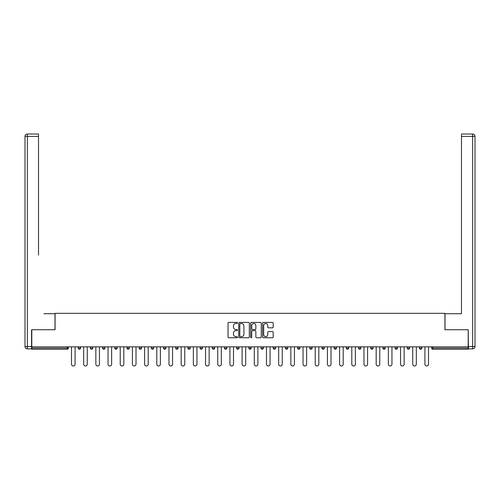 <?xml version="1.0" encoding="UTF-8"?>
<svg xmlns="http://www.w3.org/2000/svg" width="500" height="500" viewBox="0 0 500 500"><rect width="100%" height="100%" fill="white"/><g stroke="black" fill="none" stroke-linecap="round" stroke-linejoin="round"><path stroke-width="0.75" d="M237.5 322.944A0.537 0.537 0 0 0 236.962 322.413L228.819 322.413A0.769 0.769 0 0 0 228.05 323.175L228.05 336.981A0.769 0.769 0 0 0 228.819 337.744L236.962 337.744A0.537 0.537 0 0 0 237.5 337.212A0.537 0.537 0 0 0 236.962 336.675L235.906 336.675A2.456 2.456 0 0 1 233.456 334.219L233.456 333.069A2.456 2.456 0 0 1 235.906 330.613L236.962 330.613A0.537 0.537 0 0 0 237.5 330.075A0.537 0.537 0 0 0 236.962 329.544L235.906 329.544A2.456 2.456 0 0 1 233.456 327.088L233.456 325.938A2.456 2.456 0 0 1 235.906 323.481L236.962 323.481A0.537 0.537 0 0 0 237.5 322.944M272.413 327.819A0.769 0.769 0 0 0 273.175 327.05L273.175 323.175A0.769 0.769 0 0 0 272.413 322.413L263.363 322.413A0.769 0.769 0 0 0 262.594 323.175L262.594 336.981A0.769 0.769 0 0 0 263.363 337.744L272.413 337.744A0.769 0.769 0 0 0 273.175 336.981L273.175 332.3A0.769 0.769 0 0 0 272.413 331.538L268.538 331.538A0.769 0.769 0 0 0 267.769 332.3L267.769 334.619A2.05 2.05 0 0 1 265.719 336.675A2.05 2.05 0 0 1 263.669 334.619L263.669 325.538A2.05 2.05 0 0 1 265.719 323.481A2.05 2.05 0 0 1 267.769 325.538L267.769 327.05A0.769 0.769 0 0 0 268.538 327.819L272.413 327.819M33.512 134.025L27.344 134.025L38.512 134.025L33.512 134.025L38.512 134.025L38.512 136.369L27.344 136.369L27.344 346.525L31.562 346.525L31.562 329.725L55.075 329.725L55.075 313.319L444.925 313.319L444.925 329.725L468.2 329.725L468.2 346.838L31.8 346.838L31.8 348.088L67.188 348.088L67.188 346.838M31.8 329.725L31.8 346.838M249.331 323.175A0.769 0.769 0 0 0 248.562 322.413L239.513 322.413A0.769 0.769 0 0 0 238.744 323.175L238.744 336.981A0.769 0.769 0 0 0 239.513 337.744L248.562 337.744A0.769 0.769 0 0 0 249.331 336.981L249.331 323.175M251.438 322.413L260.487 322.413A0.769 0.769 0 0 1 261.256 323.175L261.256 336.981A0.769 0.769 0 0 1 260.487 337.744L256.613 337.744A0.769 0.769 0 0 1 255.85 336.981L255.85 331.381A0.769 0.769 0 0 0 255.081 330.613L252.512 330.613A0.769 0.769 0 0 0 251.744 331.381L251.744 337.212A0.537 0.537 0 0 1 251.206 337.744A0.537 0.537 0 0 1 250.669 337.212L250.669 323.175A0.769 0.769 0 0 1 251.438 322.413M68.356 348.088A1.169 1.169 0 0 1 67.188 349.256L31.8 349.256L31.8 348.088M468.2 346.838L468.2 349.256L432.812 349.256A1.169 1.169 0 0 1 431.637 348.088L431.637 346.838M68.362 346.838L68.362 348.088A1.169 1.169 0 0 1 67.188 349.256L67.188 348.088L68.362 348.088A1.169 1.169 0 0 1 67.188 349.256M80.544 346.838L80.544 348.088A1.169 1.169 0 0 1 79.375 349.256A1.169 1.169 0 0 1 78.2 348.088L78.2 346.838M80.55 346.838L80.55 348.088A1.169 1.169 0 0 1 79.375 349.256A1.169 1.169 0 0 0 80.55 348.088L78.2 348.088M90.394 346.838L90.394 348.088M92.731 346.838L92.731 348.088L90.388 348.088A1.169 1.169 0 0 0 91.562 349.256A1.169 1.169 0 0 1 90.388 348.088L90.388 346.838M104.925 346.838L104.925 348.088L102.581 348.088A1.169 1.169 0 0 0 103.75 349.256A1.169 1.169 0 0 1 102.575 348.088L102.575 346.838M114.763 346.838L114.763 348.088L114.763 346.838M117.112 346.838L117.112 348.088L117.112 346.838M126.956 348.088A1.169 1.169 0 0 0 128.125 349.256A1.169 1.169 0 0 0 129.294 348.088L129.294 346.838L129.294 348.088L126.956 348.088A1.169 1.169 0 0 0 128.125 349.256A1.169 1.169 0 0 1 126.956 348.088L126.956 346.838M141.488 346.838L141.488 348.088L139.137 348.088L139.137 346.838M153.675 346.838L153.675 348.088L151.325 348.088L151.325 346.838M165.863 346.838L165.863 348.088A1.169 1.169 0 0 1 164.688 349.256A1.169 1.169 0 0 1 163.512 348.088L163.512 346.838M176.875 349.256A1.169 1.169 0 0 0 178.05 348.088A1.169 1.169 0 0 1 176.875 349.256A1.169 1.169 0 0 1 175.7 348.088L175.7 346.838M178.044 346.838L178.044 348.088M187.887 346.838L187.887 348.088L187.887 346.838M190.231 346.838L190.231 348.088L190.231 346.838M202.425 346.838L202.425 348.088A1.169 1.169 0 0 1 201.25 349.256A1.169 1.169 0 0 1 200.075 348.088L200.075 346.838M212.262 346.838L212.262 348.088L212.262 346.838M214.606 346.838L214.606 348.088L214.606 346.838M224.456 348.088A1.175 1.175 0 0 0 225.625 349.256A1.175 1.175 0 0 0 226.794 348.088L224.456 348.088A1.175 1.175 0 0 0 225.625 349.256A1.175 1.175 0 0 1 224.456 348.088L224.456 346.838M226.8 346.838L226.8 348.088M237.812 349.256A1.175 1.175 0 0 0 238.981 348.088A1.175 1.175 0 0 1 237.812 349.256A1.175 1.175 0 0 1 236.637 348.088L236.637 346.838M238.988 346.838L238.988 348.088L238.988 346.838M251.175 346.838L251.175 348.088A1.175 1.175 0 0 1 250 349.256A1.175 1.175 0 0 1 248.831 348.088L248.831 346.838M261.012 346.838L261.012 348.088L261.012 346.838M263.356 346.838L263.356 348.088A1.175 1.175 0 0 1 262.188 349.256A1.175 1.175 0 0 1 261.012 348.088L263.356 348.088A1.175 1.175 0 0 1 262.188 349.256M275.55 346.838L275.55 348.088A1.175 1.175 0 0 1 274.375 349.256A1.175 1.175 0 0 1 273.2 348.088L273.2 346.838M285.387 348.088A1.175 1.175 0 0 0 286.562 349.256A1.175 1.175 0 0 0 287.731 348.088L287.731 346.838L287.731 348.088L285.394 348.088L285.394 346.838M299.925 346.838L299.925 348.088A1.175 1.175 0 0 1 298.75 349.256A1.175 1.175 0 0 1 297.575 348.088L297.575 346.838M309.762 346.838L309.762 348.088L309.762 346.838M312.106 346.838L312.106 348.088L312.106 346.838M321.95 346.838L321.95 348.088L321.95 346.838M324.294 346.838L324.294 348.088L321.95 348.088A1.175 1.175 0 0 0 323.125 349.256A1.175 1.175 0 0 0 324.3 348.088A1.175 1.175 0 0 1 323.125 349.256M334.137 346.838L334.137 348.088L334.137 346.838M336.488 346.838L336.488 348.088L336.488 346.838M346.325 346.838L346.325 348.088L346.325 346.838M348.669 346.838L348.669 348.088A1.175 1.175 0 0 1 347.5 349.256A1.175 1.175 0 0 1 346.325 348.088A1.175 1.175 0 0 0 347.5 349.256A1.175 1.175 0 0 0 348.669 348.088A1.175 1.175 0 0 1 347.5 349.256A1.175 1.175 0 0 1 346.325 348.088L348.669 348.088M360.863 346.838L360.863 348.088A1.175 1.175 0 0 1 359.688 349.256A1.175 1.175 0 0 1 358.512 348.088L358.512 346.838M373.044 348.088L370.7 348.088A1.175 1.175 0 0 0 371.875 349.256A1.175 1.175 0 0 1 370.7 348.088L370.7 346.838M373.05 346.838L373.05 348.088A1.175 1.175 0 0 1 371.875 349.256A1.175 1.175 0 0 1 370.7 348.088M385.238 346.838L385.238 348.088A1.175 1.175 0 0 1 384.062 349.256A1.175 1.175 0 0 1 382.887 348.088L382.887 346.838M395.075 346.838L395.075 348.088L395.075 346.838M397.425 346.838L397.425 348.088M409.613 346.838L409.613 348.088A1.175 1.175 0 0 1 408.438 349.256A1.175 1.175 0 0 1 407.262 348.088L407.262 346.838M421.8 346.838L421.8 348.088L419.45 348.088A1.169 1.169 0 0 0 420.625 349.256A1.169 1.169 0 0 1 419.45 348.088L419.45 346.838M92.731 348.088A1.169 1.169 0 0 1 91.562 349.256A1.169 1.169 0 0 0 92.731 348.088A1.169 1.169 0 0 1 91.562 349.256A1.169 1.169 0 0 1 90.388 348.088M104.925 348.088A1.169 1.169 0 0 1 103.75 349.256A1.169 1.169 0 0 0 104.925 348.088A1.169 1.169 0 0 1 103.75 349.256A1.169 1.169 0 0 1 102.581 348.088M114.769 348.088L117.112 348.088A1.169 1.169 0 0 1 115.938 349.256A1.169 1.169 0 0 1 114.763 348.088A1.169 1.169 0 0 0 115.938 349.256A1.169 1.169 0 0 0 117.112 348.088A1.169 1.169 0 0 1 115.938 349.256A1.169 1.169 0 0 1 114.763 348.088M140.312 349.256A1.169 1.169 0 0 0 141.488 348.088A1.169 1.169 0 0 1 140.312 349.256A1.169 1.169 0 0 1 139.144 348.088M152.5 349.256A1.169 1.169 0 0 0 153.675 348.088A1.169 1.169 0 0 1 152.5 349.256A1.169 1.169 0 0 1 151.331 348.088M189.062 349.256A1.169 1.169 0 0 1 187.887 348.088L190.238 348.088A1.169 1.169 0 0 1 189.062 349.256A1.169 1.169 0 0 0 190.238 348.088M213.438 349.256A1.169 1.169 0 0 1 212.262 348.088L214.606 348.088A1.169 1.169 0 0 1 213.438 349.256A1.169 1.169 0 0 0 214.606 348.088M286.562 349.256A1.175 1.175 0 0 0 287.731 348.088A1.175 1.175 0 0 1 286.562 349.256M309.769 348.088L312.106 348.088A1.175 1.175 0 0 1 310.938 349.256A1.175 1.175 0 0 0 312.106 348.088A1.175 1.175 0 0 1 310.938 349.256A1.175 1.175 0 0 1 309.762 348.088M335.312 349.256A1.175 1.175 0 0 1 334.137 348.088A1.175 1.175 0 0 0 335.312 349.256A1.175 1.175 0 0 0 336.488 348.088A1.175 1.175 0 0 1 335.312 349.256A1.175 1.175 0 0 1 334.137 348.088L336.488 348.088M396.25 349.256A1.175 1.175 0 0 1 395.075 348.088A1.175 1.175 0 0 0 396.25 349.256A1.175 1.175 0 0 0 397.419 348.088A1.175 1.175 0 0 1 396.25 349.256A1.175 1.175 0 0 1 395.075 348.088L397.419 348.088M420.625 349.256A1.169 1.169 0 0 0 421.8 348.088A1.169 1.169 0 0 1 420.625 349.256A1.169 1.169 0 0 1 419.45 348.088M240.356 323.481A0.537 0.537 0 0 0 239.819 324.019L239.819 336.138A0.537 0.537 0 0 0 240.356 336.675L241.469 336.675A2.456 2.456 0 0 0 243.925 334.219L243.925 325.938A2.456 2.456 0 0 0 241.469 323.481L240.356 323.481M255.85 325.575A2.05 2.05 0 0 0 253.794 323.519A2.05 2.05 0 0 0 251.744 325.575L251.744 328.775A0.769 0.769 0 0 0 252.512 329.544L255.081 329.544A0.769 0.769 0 0 0 255.85 328.775L255.85 325.575M71.481 346.838L71.481 364.181A1.8 1.8 0 0 0 73.281 365.975A1.8 1.8 0 0 0 75.075 364.181L75.075 346.838M83.669 346.838L83.669 364.181A1.8 1.8 0 0 0 85.469 365.975A1.8 1.8 0 0 0 87.263 364.181L87.263 346.838M95.856 346.838L95.856 364.181A1.8 1.8 0 0 0 97.656 365.975A1.8 1.8 0 0 0 99.45 364.181L99.45 346.838M108.044 346.838L108.044 364.181A1.8 1.8 0 0 0 109.844 365.975A1.8 1.8 0 0 0 111.638 364.181L111.638 346.838M120.231 346.838L120.231 364.181A1.8 1.8 0 0 0 122.031 365.975A1.8 1.8 0 0 0 123.825 364.181L123.825 346.838M132.419 346.838L132.419 364.181A1.8 1.8 0 0 0 134.219 365.975A1.8 1.8 0 0 0 136.012 364.181L136.012 346.838M55 329.725L55 313.712L43.906 313.712M38.512 136.369L38.512 255.119M31.562 346.525L31.562 348.869L27.344 348.869A2.344 2.344 0 0 1 25 346.525L25 136.369A2.344 2.344 0 0 1 27.344 134.025A2.344 2.344 0 0 0 25 136.369A2.344 2.344 0 0 1 27.344 134.025A2.344 2.344 0 0 0 25 136.369L27.344 136.369L27.344 134.025M456.094 313.712L461.488 313.712L461.488 134.025L472.656 134.025L472.656 136.369L461.481 136.369M445 329.725L445 313.712L461.488 313.712L461.488 255.119M466.488 134.025L472.656 134.025A2.344 2.344 0 0 1 475 136.369L475 346.525A2.344 2.344 0 0 1 472.656 348.869L468.438 348.869L468.2 329.725M461.481 134.025L466.481 134.025M144.606 346.838L144.606 364.181A1.8 1.8 0 0 0 146.406 365.975A1.8 1.8 0 0 0 148.2 364.181L148.2 346.838M156.794 346.838L156.794 364.181A1.8 1.8 0 0 0 158.594 365.975A1.8 1.8 0 0 0 160.387 364.181L160.387 346.838M168.981 346.838L168.981 364.181A1.8 1.8 0 0 0 170.781 365.975A1.8 1.8 0 0 0 172.575 364.181L172.575 346.838M181.169 346.838L181.169 364.181A1.8 1.8 0 0 0 182.969 365.975A1.8 1.8 0 0 0 184.762 364.181L184.762 346.838M193.356 346.838L193.356 364.181A1.8 1.8 0 0 0 195.156 365.975A1.8 1.8 0 0 0 196.95 364.181L196.95 346.838M205.544 346.838L205.544 364.181A1.8 1.8 0 0 0 207.344 365.975A1.8 1.8 0 0 0 209.137 364.181L209.137 346.838M217.731 346.838L217.731 364.181A1.8 1.8 0 0 0 219.531 365.975A1.8 1.8 0 0 0 221.325 364.181L221.325 346.838M229.919 346.838L229.919 364.181A1.8 1.8 0 0 0 231.719 365.975A1.8 1.8 0 0 0 233.512 364.181L233.512 346.838M242.106 346.838L242.106 364.181A1.8 1.8 0 0 0 243.906 365.975A1.8 1.8 0 0 0 245.7 364.181L245.7 346.838M254.294 346.838L254.294 364.181A1.8 1.8 0 0 0 256.094 365.975A1.8 1.8 0 0 0 257.887 364.181L257.887 346.838M266.481 346.838L266.481 364.181A1.8 1.8 0 0 0 268.281 365.975A1.8 1.8 0 0 0 270.075 364.181L270.075 346.838M278.669 346.838L278.669 364.181A1.8 1.8 0 0 0 280.469 365.975A1.8 1.8 0 0 0 282.262 364.181L282.262 346.838M290.856 346.838L290.856 364.181A1.8 1.8 0 0 0 292.656 365.975A1.8 1.8 0 0 0 294.45 364.181L294.45 346.838M303.044 346.838L303.044 364.181A1.8 1.8 0 0 0 304.844 365.975A1.8 1.8 0 0 0 306.637 364.181L306.637 346.838M315.231 346.838L315.231 364.181A1.8 1.8 0 0 0 317.031 365.975A1.8 1.8 0 0 0 318.825 364.181L318.825 346.838M327.419 346.838L327.419 364.181A1.8 1.8 0 0 0 329.219 365.975A1.8 1.8 0 0 0 331.012 364.181L331.012 346.838M339.606 346.838L339.606 364.181A1.8 1.8 0 0 0 341.406 365.975A1.8 1.8 0 0 0 343.2 364.181L343.2 346.838M351.794 346.838L351.794 364.181A1.8 1.8 0 0 0 353.594 365.975A1.8 1.8 0 0 0 355.387 364.181L355.387 346.838M363.981 346.838L363.981 364.181A1.8 1.8 0 0 0 365.781 365.975A1.8 1.8 0 0 0 367.575 364.181L367.575 346.838M376.169 346.838L376.169 364.181A1.8 1.8 0 0 0 377.969 365.975A1.8 1.8 0 0 0 379.762 364.181L379.762 346.838M388.356 346.838L388.356 364.181A1.8 1.8 0 0 0 390.156 365.975A1.8 1.8 0 0 0 391.95 364.181L391.95 346.838M400.544 346.838L400.544 364.181A1.8 1.8 0 0 0 402.344 365.975A1.8 1.8 0 0 0 404.137 364.181L404.137 346.838M412.731 346.838L412.731 364.181A1.8 1.8 0 0 0 414.531 365.975A1.8 1.8 0 0 0 416.325 364.181L416.325 346.838M424.919 346.838L424.919 364.181A1.8 1.8 0 0 0 426.719 365.975A1.8 1.8 0 0 0 428.512 364.181L428.512 346.838M432.812 346.838L432.812 348.088L468.2 348.088M431.637 348.088L432.812 348.088L432.812 349.256M128.125 349.256A1.169 1.169 0 0 0 129.294 348.088M164.688 349.256A1.169 1.169 0 0 0 165.863 348.088L163.512 348.088M178.05 348.088L175.7 348.088M201.25 349.256A1.169 1.169 0 0 0 202.425 348.088L200.075 348.088M225.625 349.256A1.175 1.175 0 0 0 226.794 348.088M238.981 348.088L236.644 348.088M250 349.256A1.175 1.175 0 0 0 251.175 348.088L248.831 348.088M275.544 348.088L273.2 348.088M274.375 349.256A1.175 1.175 0 0 0 275.55 348.088M298.75 349.256A1.175 1.175 0 0 0 299.925 348.088L297.575 348.088M360.856 348.088L358.512 348.088M359.688 349.256A1.175 1.175 0 0 0 360.863 348.088M371.875 349.256A1.175 1.175 0 0 0 373.05 348.088M385.231 348.088L382.887 348.088M384.062 349.256A1.175 1.175 0 0 0 385.238 348.088M409.606 348.088L407.262 348.088M408.438 349.256A1.175 1.175 0 0 0 409.613 348.088M27.344 348.869L27.344 346.525L25 346.525M468.438 346.525L472.656 346.525L472.656 136.369L475 136.369A2.344 2.344 0 0 0 472.656 134.025M475 346.525L472.656 346.525L472.656 348.869"/></g></svg>
